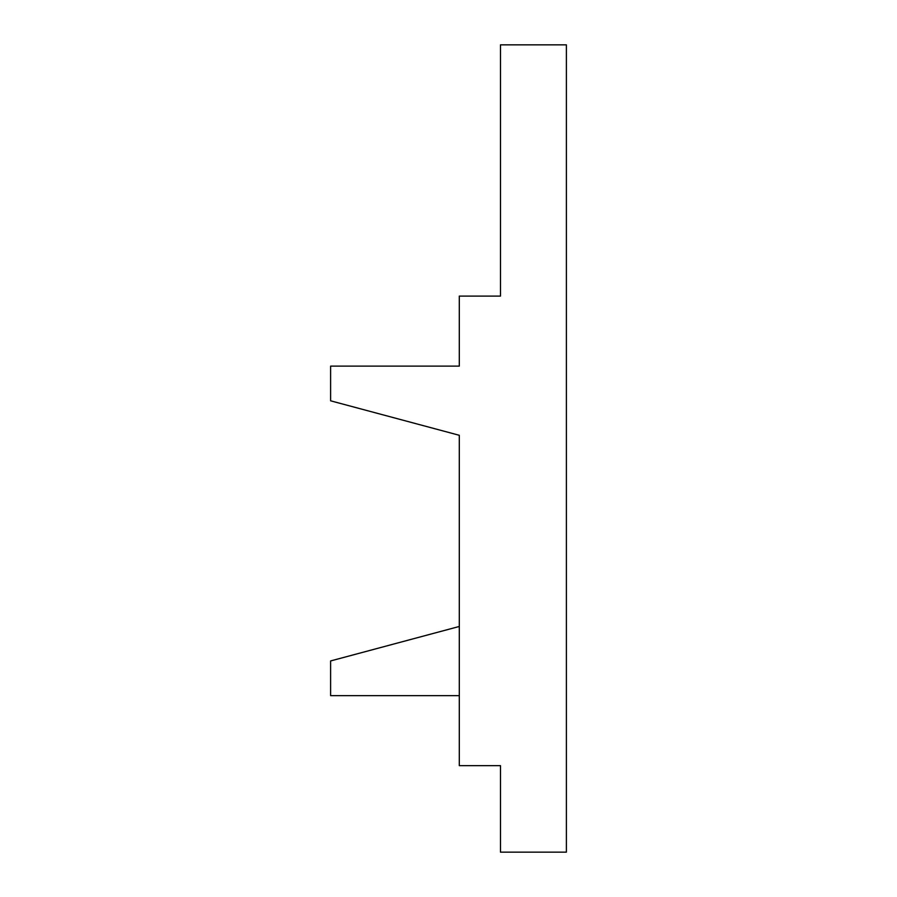 <?xml version="1.0" encoding="UTF-8"?>
<svg xmlns="http://www.w3.org/2000/svg" width="897" height="897" viewBox="0 0 897 897"><rect width="100%" height="100%" fill="white"/><g stroke="black" fill="none" stroke-linecap="round" stroke-linejoin="round"><path stroke-width="1.35" d="M459.298 435.292L459.298 765.657L500.481 765.657L500.481 852.15L566.388 852.15L566.388 44.85L500.481 44.85L500.481 296.1L459.298 296.1L459.298 366.122L330.612 366.122L330.612 400.813L459.298 435.292M459.298 626.465L330.612 660.943L330.612 695.635L459.298 695.635"/></g></svg>
